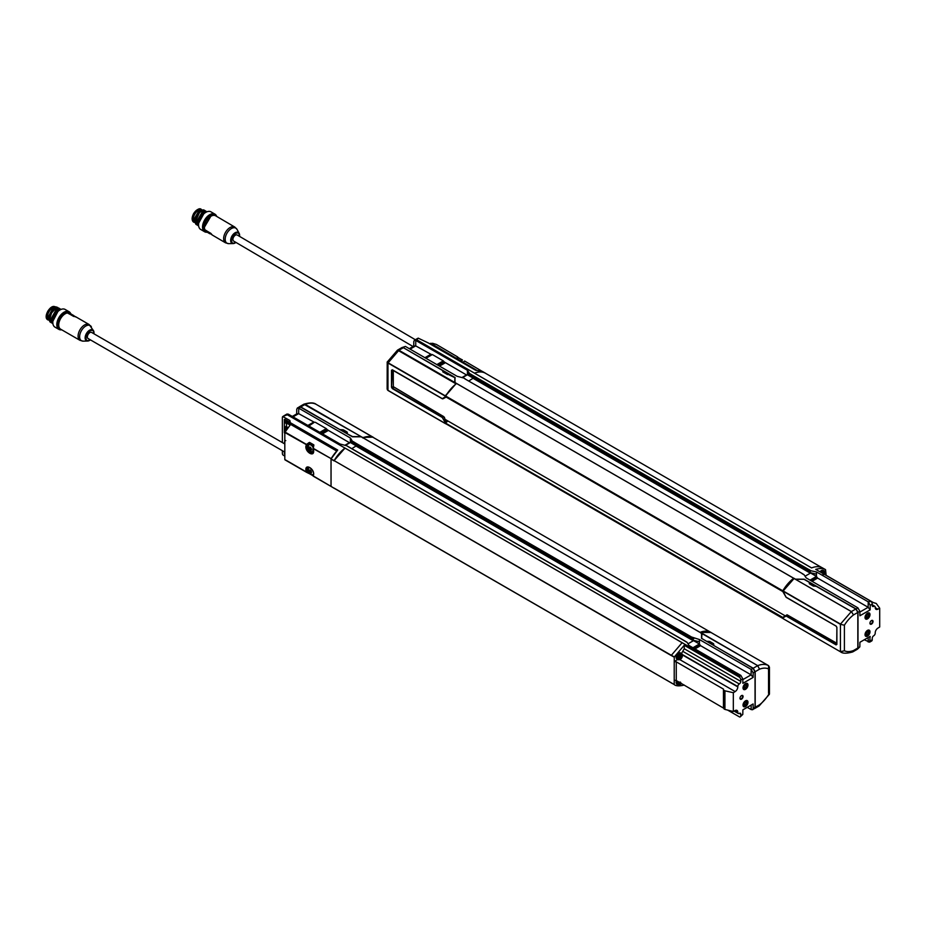 <?xml version="1.0" encoding="UTF-8"?>
<svg xmlns="http://www.w3.org/2000/svg" width="926" height="926" viewBox="0 0 926 926"><rect width="100%" height="100%" fill="white"/><g stroke="black" fill="none" stroke-linecap="round" stroke-linejoin="round"><path stroke-width="1.39" d="M340.224 429.814L300.753 406.931L299.052 407.058M747.259 707.325L751.183 709.594L751.113 705.103M342.157 430.914L347.331 433.252M340.317 429.583L343.43 429.895L346.995 431.956L347.331 433.194M347.319 432.407L347.331 433.414M347.667 434.074L352.575 436.597L361.059 436.597L362.413 437.558M361.059 436.597L305.221 404.361L303.774 404.245L299.341 406.803M352.737 443.415L354.415 444.318L352.436 443.253L352.771 441.933L350.445 438.044L298.739 408.192L300.58 407.127L298.728 407.498M292.303 416.445L296.679 413.91L296.748 409.338L297.339 408.042L298.739 408.192L298.658 413.633L314.354 422.279M284.814 456.136L282.743 454.805A2.813 1.62 60 0 1 282.372 453.242L282.372 450.696M282.372 442.57L282.372 417.638A2.813 1.62 60 0 1 282.743 416.515L289.873 420.497L290.567 424.073L289.873 420.497M707.221 641.66L701.839 638.523M713.761 644.82L713.437 643.605L709.872 641.544L709.096 641.359L709.073 642.575L713.761 644.901M714.05 645.642L753.208 668.248L755.188 671.697L759.517 669.185C762.978 667.854 766.01 667.773 768.626 668.942L769.448 667.183L769.448 693.991L768.626 694.523C766.01 698.713 762.978 702.139 759.517 704.779L759.112 705.971M754.516 708.622L759.031 706.017L759.517 704.779L755.188 707.29L755.188 671.697M768.545 693.342L768.545 665.609L711.214 632.632M711.145 632.47L700.507 632.4L701.85 633.5L701.734 638.176M707.348 641.348L709.096 641.359M713.761 644.056L713.761 645.086M754.609 708.575L755.188 707.29M753.208 668.248L757.665 665.667L759.517 669.185L757.7 665.644C761.878 664.011 765.501 664 768.545 665.609L769.448 667.183M702.66 634.414L701.202 633.534M700.507 632.4L757.7 665.644L701.85 633.5M694.002 638.384L693.227 638.5L693.215 639.97L694.002 640.456L691.56 638.952L691.826 637.088L699.477 639.553L751.183 669.405L753.023 668.34L701.619 638.408L701.572 633.372L701.491 638.303M351.834 448.67L356.452 445.719L693.551 640.294M300.58 407.127L352.436 436.806L361.152 436.829L362.934 437.732A28.127 16.24 -60 0 1 373.78 437.755L710.439 632.122L373.78 437.755M352.482 441.204L354.727 442.466L354.484 444.526L691.514 638.986L691.826 637.088M709.791 631.856A28.127 16.24 120 0 0 700.033 632.354L701.572 633.372M691.699 639.16L354.415 444.364M692.937 647.749L699.408 644.01L700.577 645.677L751.102 674.857L751.183 669.405L753.174 672.855L753.104 677.427L742.872 683.33L742.802 678.839L740.823 675.39L689.106 645.538L687.069 642.378L685.136 641.186M671.223 655.238L334.147 460.627L671.176 655.504L682.138 642.679L739.805 675.98L739.689 677.323A2.813 1.62 60 0 1 740.777 680.008L740.777 681.386A2.107 1.215 -60 0 1 739.284 683.967A2.107 1.215 120 0 0 737.802 686.548L737.802 686.895A3.866 2.234 -60 0 1 735.163 691.572L733.323 692.706L733.323 711.515L724.931 709.42L724.931 690.819L733.323 692.706M356.197 446.147L693.296 640.769L688.03 643.813M346.324 445.649L340.074 444.029L288.368 414.177L286.944 414.049L283.796 415.867M334.147 460.627A28.127 16.24 -60 0 1 344.993 448.08L287.361 414.755L282.743 416.515L288.368 414.177M313.821 476.219L309.539 473.742L310.106 472.792L309.539 473.742L308.59 473.313L309.238 472.457L307.224 471.623L306.437 472.237L305.881 470.049C305.198 463.37 314.331 468.649 313.636 474.529L313.243 475.929L334.147 488.245L671.176 682.821L334.147 488.245M685.078 641.267L686.779 642.216M674.221 680.159L674.221 661.558L676.258 661.847L723.461 689.094L723.877 708.321L676.258 680.506L674.221 680.159L674.221 684.522L334.078 488.083M677.716 659.439L674.221 661.558L674.302 656.951L684.256 645.283L739.689 677.323M334.078 460.882L331.057 459.076L331.057 486.393L334.147 488.303L331.057 486.393M744.273 704.258A1.412 0.822 120 0 0 744.55 704.779A1.412 0.822 120 0 0 745.974 703.957A1.412 0.822 120 0 0 745.974 702.325A1.412 0.822 120 0 0 745.372 702.336M744.273 687.034A1.412 0.822 120 0 0 744.55 687.555A1.412 0.822 120 0 0 745.974 686.733A1.412 0.822 120 0 0 745.974 685.101A1.412 0.822 120 0 0 745.372 685.113M744.261 704.408A1.759 1.019 -60 0 1 745.499 702.255A1.759 1.019 -60 0 1 746.75 702.973A1.759 1.019 -60 0 1 745.499 705.126A1.759 1.019 -60 0 1 744.261 704.408M744.261 687.185A1.759 1.019 -60 0 1 745.499 685.032A1.759 1.019 -60 0 1 746.75 685.749A1.759 1.019 -60 0 1 745.499 687.902A1.759 1.019 -60 0 1 744.261 687.185M681.142 683.33A2.107 1.227 -59.6 0 1 679.371 684.036A2.107 1.227 -59.6 0 1 679.105 682.149M679.267 682.242A1.817 1.053 120.4 0 0 679.14 682.948A1.817 1.053 120.4 0 0 679.51 683.782A1.817 1.053 120.4 0 0 680.992 683.238M681.941 656.106A2.107 1.227 -59.6 0 1 679.684 658.872A2.107 1.227 -59.6 0 1 679.684 655.886A2.107 1.227 -59.6 0 1 681.941 656.106M679.117 657.703A1.852 1.076 120.4 0 0 679.499 658.548A1.852 1.076 120.4 0 0 681.362 657.495A1.852 1.076 120.4 0 0 681.362 655.365A1.852 1.076 120.4 0 0 679.927 655.84A1.852 1.076 120.4 0 0 679.117 657.703M745.499 701.283A2.952 1.702 -60 0 1 747.595 702.487A2.952 1.702 -60 0 1 745.499 706.098A2.952 1.702 -60 0 1 743.416 704.894A2.952 1.702 -60 0 1 745.499 701.283M745.499 684.059A2.952 1.702 -60 0 1 747.595 685.263A2.952 1.702 -60 0 1 745.499 688.875A2.952 1.702 -60 0 1 743.416 687.671A2.952 1.702 -60 0 1 745.499 684.059M679.534 684.858A3.519 2.049 -59.6 0 1 678.017 684.881L679.615 684.985L681.49 683.527A3.01 1.759 -59.6 0 1 678.758 684.719A3.01 1.759 -59.6 0 1 678.48 681.791M682.427 655.643A3.01 1.759 -59.6 0 1 679.198 659.601A3.01 1.759 -59.6 0 1 679.198 655.342A3.01 1.759 -59.6 0 1 682.427 655.643M745.465 706.121A3.067 1.771 -60 0 1 745.418 706.144A3.067 1.771 -60 0 1 743.879 706.307A3.067 1.771 -60 0 1 743.404 703.841A3.067 1.771 -60 0 1 745.418 701.132A3.067 1.771 -60 0 1 746.958 700.982A3.067 1.771 -60 0 1 747.595 702.383A3.067 1.771 -60 0 1 747.595 702.44M745.418 688.921L745.499 688.875A3.067 1.771 -60 0 1 745.418 688.921A3.067 1.771 -60 0 1 743.879 689.083A3.067 1.771 -60 0 1 743.404 686.617A3.067 1.771 -60 0 1 745.418 683.909A3.067 1.771 -60 0 1 746.958 683.758A3.067 1.771 -60 0 1 747.595 685.159A3.067 1.771 -60 0 1 747.595 685.217L747.595 685.159M723.982 690.287L723.982 708.888L723.982 690.287L724.931 690.819M743.798 706.249A3.067 1.771 -60 0 1 743.717 706.214A3.067 1.771 -60 0 1 743.161 704.061M744.654 701.48A3.067 1.771 -60 0 1 746.796 700.889A3.067 1.771 -60 0 1 746.865 700.936M743.798 689.025A3.067 1.771 -60 0 1 743.717 688.99A3.067 1.771 -60 0 1 743.161 686.837M744.654 684.256A3.067 1.771 -60 0 1 746.796 683.666A3.067 1.771 -60 0 1 746.865 683.712M724.827 690.773L724.827 709.374L723.982 708.888M740.024 698.632A1.921 1.111 120 0 0 740.256 698.864A1.921 1.111 120 0 0 741.228 698.771A1.921 1.111 120 0 0 742.49 697.07A1.921 1.111 120 0 0 742.177 695.53A1.921 1.111 120 0 0 741.865 695.449M743.624 706.654A3.519 2.026 120 0 0 745.256 706.422A3.519 2.026 120 0 0 747.513 703.436A3.519 2.026 120 0 0 747.132 700.577M743.624 689.43A3.519 2.026 120 0 0 745.256 689.199A3.519 2.026 120 0 0 747.513 686.212A3.519 2.026 120 0 0 747.132 683.353M734.11 711.087L738.23 713.471A2.107 1.215 120 0 1 737.802 712.499L735.059 710.578M676.258 683.365A3.368 1.956 -59.6 0 1 676.501 680.645L676.871 684.21A3.519 2.049 -59.6 0 1 676.154 682.601A3.519 2.049 -59.6 0 1 676.593 680.703M676.258 658.108A3.368 1.956 -59.6 0 1 676.79 654.821A3.368 1.956 -59.6 0 1 679.406 652.749M699.477 639.553L699.408 644.01L699.419 639.588M753.104 677.427L751.102 674.857L742.814 679.638M741.529 699.153A2.176 1.262 -60 0 1 740.082 698.817A2.176 1.262 -60 0 1 740.441 696.746A2.176 1.262 -60 0 1 742.05 695.403A2.176 1.262 -60 0 1 743.046 696.803A2.176 1.262 -60 0 1 741.529 699.153M745.499 706.561A3.519 2.026 -60 0 1 743.752 706.735A3.519 2.026 -60 0 1 743.752 702.672A3.519 2.026 -60 0 1 747.259 700.646A3.519 2.026 -60 0 1 747.803 703.459A3.519 2.026 -60 0 1 745.499 706.561M745.499 689.338A3.519 2.026 -60 0 1 743.752 689.511A3.519 2.026 -60 0 1 743.752 685.448A3.519 2.026 -60 0 1 747.259 683.423A3.519 2.026 -60 0 1 747.803 686.235A3.519 2.026 -60 0 1 745.499 689.338M738.23 713.471A2.107 1.215 120 0 0 739.284 713.367A2.107 1.215 -60 0 1 740.349 713.263A2.107 1.215 -60 0 1 740.777 714.224L740.777 715.601L742.802 714.432L740.198 716.886A2.813 1.62 -120 0 0 740.777 715.601M727.616 710.092L739.689 717.025A2.813 1.62 -120 0 0 740.198 716.886M742.802 714.432L742.872 709.86L753.104 703.957L753.174 708.448L752.606 709.733L751.183 709.594M681.247 653.906L684.256 648.744L684.256 645.283M733.323 711.515L735.163 710.531A3.866 2.234 -60 0 1 736.992 710.392A3.866 2.234 -60 0 1 737.802 712.163M674.221 684.522L671.246 682.925L674.221 684.522M684.256 685.055C679.499 686.235 676.177 686.108 674.302 684.684M739.55 677.207L739.77 676.003L287.315 414.79M699.385 641.73L694.002 640.456M753.023 668.34L755.014 671.79L755.06 704.512L754.864 708.17L752.606 709.733M693.551 640.63L699.408 644.01M679.302 683.573A1.817 1.053 120.4 0 0 680.483 682.948M680.691 682.358L679.163 683.238L680.078 681.999M679.591 682.601L680.216 682.971L679.649 683.284M680.216 682.971L679.591 682.612M679.279 658.34A1.852 1.076 120.4 0 0 680.853 657.205A1.852 1.076 120.4 0 0 681.085 655.272M680.205 655.307L680.992 655.735L680.703 657.101L679.649 658.016L678.874 657.587M679.649 658.016L679.024 657.657L679.591 657.344L680.205 657.692L679.649 658.016L678.538 657.61M680.992 655.735L680.355 655.377M680.506 655.481L680.969 656.384L680.355 656.025L679.591 657.344L680.205 657.715M680.992 656.384L680.078 656.731L680.691 657.101M331.057 459.076L334.147 460.569L345.004 448.068M303.878 404.187L362.413 437.361M362.529 437.408L372.495 437.165M372.495 436.979L316.102 404.303L373.514 437.454M303.948 404.153C309.909 402.463 313.949 402.509 316.067 404.28L316.009 404.257M321.253 433.16L327.225 429.722L326.265 428.611L319.817 432.338M327.225 429.722L349.75 442.86M308.879 426.018L314.47 422.21M287.349 422.43L286.539 421.932L285.764 423.251L287.338 422.418L286.585 421.955L287.349 422.43L286.539 420.335M350.387 438.079L350.352 440.22L352.436 443.253M315.326 422.291L326.265 428.611M287.442 422.383L285.764 423.251L285.764 419.883M287.187 422.684L286.516 423.02L289.826 424.93M285.764 430.683L285.764 426.539L286.516 426.099L285.764 426.539L287.326 428.333M286.609 426.446L286.539 429.479M286.91 426.932L286.585 427.905M286.933 426.944L287.928 427.511M296.679 413.91L298.658 413.633L293.044 416.874M350.375 440.255L350.375 442.501L345.653 445.232M284.351 419.536L284.351 432.662L285.764 431.041M284.351 432.662L284.814 433.518M286.516 426.099L286.516 423.02M284.757 419.304L289.421 422.001L289.826 425.161M284.814 454.296L284.814 453.393M284.814 440.186L284.351 443.728M284.745 440.151L285.764 440.626M356.371 445.962L350.375 442.501M284.351 451.842L284.351 453.636M334.842 488.639L334.147 488.303M331.126 458.821L337.701 450.048L290.567 422.835M50.178 322.132L47.782 317.745L53.523 307.594L55.791 306.819L57.759 307.467M47.782 317.745L53.257 307.768M47.978 319.516A7.454 4.306 -60 0 1 47.388 317.062A7.454 4.306 -60 0 1 50.652 309.562A7.454 4.306 -60 0 1 52.666 307.93A7.454 4.306 -60 0 1 53.905 307.386M52.516 308.022A7.026 4.063 120 0 0 52.365 308.103A7.026 4.063 120 0 0 47.388 316.715A7.026 4.063 120 0 0 47.4 316.889M48.083 319.864A7.454 4.306 -60 0 1 47.677 313.775A7.454 4.306 -60 0 1 52.365 307.756A7.454 4.306 -60 0 1 54.715 307.038M46.3 316.31L47.782 311.205L51.462 307.363M57.481 311.773A7.454 4.306 120 0 0 53.129 319.32M59.773 310.094A9.491 5.475 120 0 0 59.519 310.233A9.491 5.475 120 0 0 52.817 321.854A9.491 5.475 120 0 0 52.817 322.132M70.897 314.145A10.198 5.892 120 0 0 69.091 311.726L65.121 309.434A10.198 5.892 120 0 0 60.016 309.944L60.016 309.944A10.198 5.892 120 0 0 52.817 322.422A10.198 5.892 120 0 0 54.923 327.098L58.905 329.39A10.198 5.892 120 0 0 61.683 329.783M69.091 311.726A10.198 5.892 120 0 0 63.998 312.236A10.198 5.892 120 0 0 61.243 314.458A10.198 5.892 120 0 0 58.905 329.39M61.209 329.506A9.491 5.475 -60 0 1 58.002 322.63A9.491 5.475 -60 0 1 64.496 313.092A9.491 5.475 -60 0 1 70.249 313.532M58.662 324.436A8.265 4.769 -60 0 1 58.651 324.216A8.265 4.769 -60 0 1 64.496 314.099A8.265 4.769 -60 0 1 64.681 313.995M76.059 317.132L70.445 313.567M74.925 316.472L76.059 316.97M308.948 470.269A1.887 1.088 60 0 1 309.469 469.968L309.944 470.998L310.766 470.721A1.887 1.088 60 0 1 311.286 471.612L309.469 472.665A1.887 1.088 60 0 1 308.948 471.762L308.948 470.269L310.36 470.142M310.8 470.767L310.21 471.021M311.286 471.612L310.627 472.191L311.286 473.117A1.887 1.088 60 0 1 310.766 473.406L309.735 472.526M310.696 472.04L309.944 472.584M309.203 471.6L310.777 470.709M310.106 471.021L309.261 471.392M310.638 470.952L310.36 471.102A1.285 0.741 -120 0 0 310.742 471.774L311.009 471.612M309.77 447.837L308.948 447.304A1.887 1.088 60 0 1 309.469 447.003L309.944 448.034L310.766 447.756L310.21 448.057M310.766 447.756A1.887 1.088 60 0 1 311.286 448.647L310.627 449.226L311.286 450.152A1.887 1.088 60 0 1 310.766 450.441L309.469 449.7A1.887 1.088 60 0 1 308.948 448.797L309.203 448.103M310.696 449.075L309.944 449.619M311.298 448.647L309.735 449.561M309.203 448.635L310.777 447.744M310.106 448.057L309.261 448.427M310.638 447.987L310.36 448.138A1.285 0.741 -120 0 0 310.742 448.809L311.009 448.647M71.128 314.933L67.39 312.965M311.587 472.26L310.766 473.406M310.742 471.774L309.469 472.665M310.36 471.102L308.948 471.762M308.948 447.304L310.36 447.177M311.587 449.295L310.766 450.441M310.742 448.809L309.469 449.7M310.36 448.138L308.948 448.797M73.906 316.414L67.598 312.93A9.144 5.278 120 0 0 65.19 313.787A9.144 5.278 120 0 0 59.218 321.843A9.144 5.278 120 0 0 60.618 329.17C55.433 326.785 61.278 313.162 67.494 312.907L73.571 316.345L67.691 312.953M73.733 316.379L75.828 316.831A9.144 5.278 120 0 0 73.663 316.437L67.598 312.93M313.451 473.973A3.866 2.234 60 0 1 312.907 474.54A3.866 2.234 60 0 1 310.823 474.251A5.625 5.625 0 0 1 308.242 469.806A3.866 2.234 60 0 1 309.041 467.85A3.866 2.234 60 0 1 309.805 467.665M313.451 451.008A3.866 2.234 60 0 1 312.907 451.575A3.866 2.234 60 0 1 310.823 451.286A5.625 5.625 0 0 1 308.242 446.841A3.866 2.234 60 0 1 309.041 444.885A3.866 2.234 60 0 1 313.22 447.721M309.041 444.885L310.036 444.306A3.866 2.234 60 0 1 313.439 445.834M312.363 451.749A4.78 2.755 -120 0 0 313.277 452.004M308.613 468.243A4.78 2.755 60 0 1 308.856 467.317M337.458 450.302L291.493 423.772L290.741 424.201L284.814 432.5L284.814 459.516L306.286 471.913L307.224 471.623L306.437 472.237L284.965 459.84L306.437 472.237A0.706 0.706 0 0 0 306.448 472.248L308.613 473.325L306.437 472.237L307.224 471.623A4.804 2.778 60 0 1 306.876 470.003A4.804 2.778 60 0 1 307.872 467.445C308.138 465.616 314.493 470.998 313.439 474.181L313.127 475.281A0.706 0.706 0 0 0 313.382 476.253L331.057 486.451L313.393 476.253M313.277 474.969L312.363 474.714M284.965 432.002L306.437 444.399L309.539 442.397L313.821 444.874L313.289 448.635L331.172 458.671L313.393 448.415L313.636 450.777C314.331 457.456 305.198 452.189 305.881 446.297L306.437 444.399L307.224 445.128L310.106 443.322L313.497 445.047M309.041 443.82L310.349 443.288M309.423 443.623A4.78 2.755 -120 0 0 308.613 445.279M309.539 442.397L310.106 443.322L309.539 442.397M313.821 444.874L313.845 445.487L313.821 444.874M331.172 458.671A28.127 16.24 -60 0 1 336.566 451.275M331.022 486.196L331.022 459.18M93.815 333.719L93.839 333.186C93.318 330.918 93.376 329.587 89.857 330.895L87.032 333.858L85.875 337.793C86.535 340.004 86.118 341.729 90.297 339.807M284.814 443.982L91.616 332.446A3.519 2.026 120 0 0 88.097 334.471A3.519 2.026 120 0 0 88.097 338.534L284.814 452.108M49.784 318.706L51.578 312.93L55.514 308.74L59.924 308.659M51.138 322.688L48.777 318.312L50.583 312.363L54.518 308.173L58.94 308.092M54.275 308.323L48.789 318.023M55.259 308.902L51.405 312.872L50.583 312.363M52.828 321.31L58.431 310.511L60.375 309.747M52.759 320.153L58.211 310.638M51.763 319.829L57.319 310.013M50.78 319.262L56.336 309.434M49.773 318.324L51.578 312.93M49.773 318.903L52.157 323.278M60.919 309.238L56.521 309.319L50.768 319.47L52.909 323.764M61.243 309.353L57.516 309.897L51.763 320.049L52.886 323.602M446.517 394.765L456.09 383.642L454.747 382.438L454.874 377.773L454.782 382.531M454.77 377.623L442.848 371.882L442.616 370.539L403.4 347.69L402 347.539L397.567 350.097M403.562 347.782L454.979 377.449L455.025 382.693M401.896 347.597L405.414 346.428L401.734 347.863M447.513 374.59L442.848 371.893M455.025 382.484L456.576 383.514A28.127 16.228 -60 0 0 445.719 396.062L445.719 396.814L782.759 591.471M454.944 378.931L455.175 377.75M445.649 396.305L783.014 591.552M782.748 591.066L782.817 590.811A28.127 16.228 120 0 1 793.675 578.275L793.779 578.53M464.771 378.78L802.113 573.472L804.115 574.791L806.21 577.986M463.37 377.924L457.12 376.303L405.414 346.428M857.337 649.253L857.997 647.922L858.008 612.329L856.018 608.891L804.162 579.19L795.446 579.155L793.79 578.194M806.21 577.917L857.87 607.826L856.018 609.1M403.4 347.69L398.932 350.26L454.747 382.45M456.09 383.885L397.578 350.109M446.135 397.046L444.827 397.833M387.323 389.684L388.04 390.494L387.137 388.932L387.971 390.332L387.971 361.591L388.052 362.772L445.452 395.934L446.517 394.268M445.452 395.934L446.008 396.976M409.338 348.697L413.725 346.162L413.795 341.59L414.385 340.293L415.786 340.444L467.491 370.319L469.528 373.479L471.774 374.741L471.704 376.789M795.538 579.306L804.023 579.306L809.035 582.176L809.602 583.947L813.167 586.008L816.281 586.332L855.844 608.995L857.835 612.433L857.835 648.015L853.494 650.527C850.045 651.858 847.012 651.939 844.396 650.77L840.414 651.638L840.426 624.332L783.014 591.158L794.068 578.507L851.376 611.565L853.506 614.933L851.341 611.588L794.068 578.507M783.06 591.992L786.162 597.339L783.014 591.158M836.815 644.346L786.116 615.593L787.146 614.852L783.211 617.329L783.083 618.637L840.53 651.823L844.396 650.77L844.396 625.2L840.426 624.332L844.396 625.2C847.012 621.01 850.056 617.584 853.506 614.933L857.835 612.433M786.973 614.841L783.211 617.329M836.791 643.234L787.146 614.852M852.811 651.869L857.245 649.311L857.835 648.015M852.996 651.719L853.494 650.527L852.638 651.95C846.653 653.64 842.625 653.606 840.53 651.823L840.53 651.823M786.093 597.177L836.062 626.045L836.896 627.481L836.722 644.484M836.062 626.045L836.896 627.481L836.884 644.403L836.062 644.878L836.78 644.068M813.769 586.193L809.301 583.635M445.29 419.466L785.248 615.871M468.869 380.945L473.499 377.993L810.597 572.708M445.637 423.506L782.817 618.429L782.933 617.526L445.637 423.17L782.736 618.267M445.834 422.777L447.941 420.994M465.014 378.722L463.15 377.692M784.496 616.322L785.086 615.767M785.04 615.744L782.933 617.526M808.745 571.562L808.803 569.525L808.849 571.504M808.873 569.49L811.049 570.786L810.273 570.902L810.262 572.384L811.049 572.87L808.803 571.539M802.124 573.669L803.826 574.629M857.43 649.207L859.837 646.857L859.907 642.285L870.139 636.382L869.641 642.158L864.294 639.75M871.135 641.128A2.813 1.62 -120 0 0 871.655 640.989A2.813 1.62 -120 0 0 872.234 639.704L872.234 638.327A2.107 1.215 -60 0 1 873.727 635.745A2.107 1.215 120 0 0 875.22 633.164L875.22 632.817A3.866 2.234 -60 0 1 877.86 628.141L879.7 627.006L879.7 608.197L876.251 603.463L873.322 602.583L826.119 575.301L825.575 569.803L822.45 567.881C819.383 566.261 815.771 566.272 811.604 567.916L474.494 373.166C478.684 371.523 482.296 371.511 485.351 373.132L482.33 371.384L475.628 370.261L428.495 343.037L418.193 338.14L416.793 339.865L474.506 373.166A28.127 16.228 -60 0 1 485.351 373.19L821.767 567.545L485.351 373.19M811.049 570.786L816.524 571.967L868.229 601.842L870.22 605.28L870.151 609.864L859.918 615.767L859.849 611.264L857.87 607.826M418.228 338.117L416.839 339.842L474.494 373.166M473.244 378.421L810.343 573.171L805.076 576.215M866.285 616.589A1.412 0.822 120 0 0 866.574 617.11A1.412 0.822 120 0 0 867.662 616.728A1.412 0.822 120 0 0 868.275 615.304A1.412 0.822 120 0 0 867.986 614.656A1.412 0.822 120 0 0 867.396 614.667M866.273 633.812A1.412 0.822 120 0 0 866.562 634.333A1.412 0.822 120 0 0 867.65 633.951A1.412 0.822 120 0 0 868.275 632.527A1.412 0.822 120 0 0 867.975 631.879A1.412 0.822 120 0 0 867.384 631.891M868.762 615.304A1.759 1.019 -60 0 1 867.523 617.457A1.759 1.019 -60 0 1 866.273 616.739A1.759 1.019 -60 0 1 867.523 614.586A1.759 1.019 -60 0 1 868.762 615.304M868.762 632.527A1.759 1.019 -60 0 1 867.512 634.68A1.759 1.019 -60 0 1 866.273 633.963A1.759 1.019 -60 0 1 867.512 631.81A1.759 1.019 -60 0 1 868.762 632.527M822.624 573.356A2.107 1.204 -60.4 0 1 824.406 572.581A2.107 1.204 -60.4 0 1 824.638 574.525M824.487 574.433A1.817 1.042 119.6 0 0 824.638 573.669A1.817 1.042 119.6 0 0 824.256 572.835A1.817 1.042 119.6 0 0 822.774 573.449M867.523 618.429A2.952 1.702 -60 0 1 867.512 618.429A2.952 1.702 -60 0 1 865.428 617.225A2.952 1.702 -60 0 1 867.523 613.614A2.952 1.702 -60 0 1 869.607 614.818A2.952 1.702 -60 0 1 867.523 618.429M867.512 635.653L867.512 635.653A2.952 1.702 -60 0 1 865.428 634.449A2.952 1.702 -60 0 1 867.512 630.837A2.952 1.702 -60 0 1 869.595 632.041A2.952 1.702 -60 0 1 867.512 635.653L867.419 635.711A3.067 1.771 -60 0 1 867.419 635.711A3.067 1.771 -60 0 1 865.891 635.861A3.067 1.771 -60 0 1 865.416 633.396A3.067 1.771 -60 0 1 867.43 630.687A3.067 1.771 -60 0 1 868.958 630.537A3.067 1.771 -60 0 1 869.595 631.937A3.067 1.771 -60 0 1 869.595 631.995M822.01 572.997A3.01 1.725 -60.4 0 1 824.696 571.712A3.01 1.725 -60.4 0 1 824.939 574.699L825.39 572.812L824.453 570.995A3.519 2.014 -60.4 0 1 825.17 572.268M867.43 618.487L867.512 618.429A3.067 1.771 -60 0 1 867.43 618.487L867.43 618.487A3.067 1.771 -60 0 1 865.891 618.637A3.067 1.771 -60 0 1 865.428 616.172A3.067 1.771 -60 0 1 867.43 613.463A3.067 1.771 -60 0 1 868.97 613.313A3.067 1.771 -60 0 1 869.607 614.725A3.067 1.771 -60 0 1 869.607 614.771L869.607 614.818M866.678 613.811A3.067 1.771 -60 0 1 867.268 613.371A3.067 1.771 -60 0 1 868.808 613.22A3.067 1.771 -60 0 1 868.889 613.267M865.81 618.591A3.067 1.771 -60 0 1 865.729 618.545A3.067 1.771 -60 0 1 865.185 616.403M866.667 631.034A3.067 1.771 -60 0 1 867.268 630.594A3.067 1.771 -60 0 1 868.796 630.444A3.067 1.771 -60 0 1 868.877 630.49M865.81 635.803A3.067 1.771 -60 0 1 865.729 635.768A3.067 1.771 -60 0 1 865.173 633.627M869.989 623.592A1.921 1.111 120 0 0 870.22 623.823A1.921 1.111 120 0 0 872.153 622.723A1.921 1.111 120 0 0 872.142 620.489A1.921 1.111 120 0 0 871.829 620.408M865.636 618.996A3.519 2.026 120 0 0 869.028 616.901A3.519 2.026 120 0 0 869.144 612.919M865.636 636.208A3.519 2.026 120 0 0 869.016 634.113A3.519 2.026 120 0 0 869.144 630.143M872.246 604.782L874.792 606.252A2.107 1.215 120 0 1 875.232 607.213L875.22 607.56A3.866 2.234 -60 0 0 876.031 609.331A3.866 2.234 -60 0 0 877.86 609.192L879.7 608.197M809.972 580.162L816.454 576.423L817.612 578.09L868.148 607.282L870.151 609.864M816.524 571.967L816.454 576.423L816.466 572.002M859.86 612.063L868.148 607.282L868.229 601.842L871.146 601.437A2.813 1.62 60 0 1 872.246 604.111L870.22 605.28M820.112 571.909A3.519 2.014 -60.4 0 1 823.295 570.335L820.019 571.851A3.368 1.921 -60.4 0 1 822.3 570.219M871.493 620.559A2.176 1.262 -60 0 1 872.014 620.362A2.176 1.262 -60 0 1 872.581 622.966A2.176 1.262 -60 0 1 870.046 623.777A2.176 1.262 -60 0 1 871.493 620.559M867.523 613.151A3.519 2.026 -60 0 1 869.283 612.977A3.519 2.026 -60 0 1 869.271 617.04A3.519 2.026 -60 0 1 865.764 619.066A3.519 2.026 -60 0 1 865.22 616.253A3.519 2.026 -60 0 1 867.523 613.151M867.512 630.375A3.519 2.026 -60 0 1 869.271 630.201A3.519 2.026 -60 0 1 869.271 634.264A3.519 2.026 -60 0 1 865.752 636.289A3.519 2.026 -60 0 1 865.22 633.477A3.519 2.026 -60 0 1 867.512 630.375M874.792 606.252A2.107 1.215 120 0 0 873.739 606.356A2.107 1.215 -60 0 1 872.686 606.461A2.107 1.215 -60 0 1 872.246 605.488L872.246 604.111M868.218 642.019L868.148 637.528M816.431 574.143L811.049 572.87M871.146 601.437L815.713 569.363C820.39 568.136 823.654 568.228 825.494 569.64L822.45 567.881M869.283 601.24L871.019 601.321M810.597 573.032L816.454 576.423M823.978 574.143A1.817 1.042 119.6 0 0 824.128 573.379A1.817 1.042 119.6 0 0 823.966 572.754M823.133 572.766L823.897 573.194L823.619 574.56L823.897 573.842M823.411 572.951L823.874 573.842L823.249 572.835L822.971 574.201M823.897 573.194L823.249 572.835M443.982 417.151L444.839 418.668L443.658 416.584L442.674 417.267L392.531 388.214L391.941 387.195L393.295 386.663L393.295 370.458M446.506 422.21L444.839 418.668M446.506 424.154L387.971 390.332L445.371 423.495L446.506 421.596M393.295 386.663L443.658 416.584M442.489 398.817L443.959 398.342M445.58 422.36L442.292 417.476L443.485 416.399M387.207 361.939L387.137 388.932M445.371 422.869L442.292 417.476L392.323 388.607L391.501 387.172L392.346 369.868M391.501 387.172L391.501 370.261L392.335 369.775L442.304 398.701M445.383 396.189L387.971 363.027L398.898 350.283L397.451 350.178L387.149 362.124M438.299 365.423L444.272 361.985L443.311 360.874L432.361 354.554L425.428 357.992L431.516 354.473M444.272 361.985L466.797 375.134L462.699 377.507L466.797 375.134M410.091 349.125L415.705 345.884L431.389 354.542M447.316 421.527L446.043 420.786M467.433 370.354L467.399 372.495L469.482 375.528M447.177 421.643L446.216 421.087M413.725 346.162L415.705 345.884L415.786 340.444L416.839 339.842M469.783 375.701L471.45 376.593L469.783 375.678L469.528 373.479M467.422 372.53L467.422 374.775L473.417 378.236M196.034 224.486L193.673 219.983L199.426 210.005L203.928 209.936M193.684 219.763L199.426 210.005M193.893 221.927A7.454 4.341 -59.5 0 1 193.233 219.265A7.454 4.341 -59.5 0 1 198.511 210.295A7.454 4.341 -59.5 0 1 198.558 210.271A7.454 4.341 -59.5 0 1 200.085 209.67M198.361 210.387A7.026 4.098 120.5 0 0 198.257 210.445A7.026 4.098 120.5 0 0 198.222 210.468A7.026 4.098 120.5 0 0 193.245 218.93A7.026 4.098 120.5 0 0 193.245 219.092M193.985 222.228A7.454 4.341 -59.5 0 1 194.24 214.473A7.454 4.341 -59.5 0 1 200.792 209.403M192.157 218.513L193.661 213.512L197.331 209.716M203.222 214.219A7.454 4.341 120.5 0 0 198.951 221.476M205.537 212.505A9.491 5.521 120.5 0 0 205.352 212.61A9.491 5.521 120.5 0 0 205.306 212.644A9.491 5.521 120.5 0 0 198.581 224.069A9.491 5.521 120.5 0 0 198.581 224.335M216.684 216.418A10.198 5.938 120.5 0 0 214.959 214.172L211.012 211.857A10.198 5.938 120.5 0 0 205.85 212.32A10.198 5.938 120.5 0 0 205.792 212.355A10.198 5.938 120.5 0 0 198.581 224.624A10.198 5.938 120.5 0 0 200.676 229.44L204.623 231.755A10.198 5.938 120.5 0 0 207.204 232.206M214.959 214.172A10.198 5.938 120.5 0 0 209.797 214.647A10.198 5.938 120.5 0 0 203.083 223.571A10.198 5.938 120.5 0 0 204.623 231.755M206.776 231.87A9.491 5.521 -59.5 0 1 205.584 220.342A9.491 5.521 -59.5 0 1 216.198 216.128M204.391 226.685A8.265 4.815 -59.5 0 1 204.391 226.476A8.265 4.815 -59.5 0 1 210.237 216.534A8.265 4.815 -59.5 0 1 210.41 216.441M206.834 231.674L211.591 234.463M209.889 232.831L209.855 233.78L206.903 232.032L206.973 231.118M204.843 229.683L211.035 233.618M204.982 229.949L210.931 233.41A9.144 5.324 120.5 0 0 212.355 235.077L210.92 233.491M457.803 358.096L457.722 356.973L436.424 344.46L457.722 356.973L457.282 358.13M436.424 344.46L432.558 343.291L429.826 343.743L436.134 347.458M464.597 361.013L481.659 371.048L464.609 361.024L463.81 361.626M457.224 358.269L457.259 356.892M457.594 357.367L462.433 359.936L461.808 360.793L462.444 359.936L461.507 359.508L460.928 360.445L461.507 359.508L457.247 357.008M239.44 235.748C238.92 233.479 238.977 232.16 235.424 233.433L233.225 235.435C231.396 238.896 232.194 236.072 231.396 240.309C232.067 242.531 231.65 244.232 235.841 242.357M415.357 339.738L237.195 234.996A3.519 2.049 120.5 0 0 235.424 235.158A3.519 2.049 120.5 0 0 233.109 238.237A3.519 2.049 120.5 0 0 233.641 241.061L413.065 346.544M201.15 211.313L199.067 212.934L195.652 221.14L199.391 212.783L201.393 211.174L205.896 211.093M197.03 225.064L194.657 220.562L198.407 212.204L200.41 210.584L204.912 210.515M200.166 210.734L194.668 220.272M198.639 223.212L204.229 212.98L205.966 212.262M198.615 222.39L204.044 213.096M197.62 222.298L203.373 212.32L197.632 222.298L198.639 225.851M196.636 221.719L202.389 211.741L196.648 221.719L198.673 226.083M195.652 221.14L198.025 225.643M206.903 211.672L202.389 211.753M207.088 211.741L203.384 212.332M300.753 406.931L305.256 404.338C309.434 402.706 313.046 402.694 316.102 404.303M709.872 641.544L710.219 642.852M354.415 442.929L691.514 637.551M699.987 632.365L362.888 437.743M362.934 437.732L700.033 632.354M354.658 442.501L691.757 637.123M684.893 641.081L347.794 446.459M345.028 448.057L682.138 642.679M740.823 675.39L739.77 676.003M674.221 657.205L671.176 655.446M676.871 684.21L678.017 684.881A3.519 2.049 -59.6 0 1 677.739 681.362M679.534 659.59A3.519 2.049 -59.6 0 1 678.017 659.613A3.519 2.049 -59.6 0 1 678.04 655.55A3.519 2.049 -59.6 0 1 681.582 653.548A3.519 2.049 -59.6 0 1 682.3 654.879M723.461 707.765L723.461 689.094M676.154 657.333A3.519 2.049 -59.6 0 1 677.705 653.802A3.519 2.049 -59.6 0 1 680.436 652.876L682.508 655.446C681.999 658.56 680.506 659.949 678.017 659.613L676.871 658.942A3.519 2.049 -59.6 0 1 676.154 657.333M682.474 654.948L737.802 686.895M682.369 654.555L737.802 686.548M737.802 712.499L734.758 710.751M676.258 661.847L676.258 680.506M694.963 648.918L700.577 645.677M694.164 648.455L700.01 645.086M740.777 714.224L739.284 713.367M742.802 678.839L740.777 680.008M740.777 681.386L684.256 648.744M739.284 683.967L682.751 651.325M735.163 691.572L679.846 659.636M671.246 655.191L674.302 656.951M693.227 638.5L691.583 637.505M753.174 708.448L755.014 707.383M755.014 671.79L753.174 672.855M343.789 431.203L343.43 429.895M342.632 430.926L342.655 429.71M362.911 438.01L362.911 437.408M321.009 433.021L327.11 429.502M328.059 430.613L322.445 433.854M289.826 423.819L286.585 421.955M307.883 425.439L313.497 422.21M345.178 445.117L349.183 442.813M352.771 441.933L354.415 442.848M48.14 320.014L47.839 319.84A7.454 4.306 -60 0 1 46.705 313.868A7.454 4.306 -60 0 1 51.567 307.305A7.454 4.306 -60 0 1 55.236 306.9M70.226 314.088L73.374 315.905L73.455 315.303M72.622 315.789L69.543 314.018M73.432 316.264L74.184 316.379M65.098 313.845A8.855 5.116 120 0 0 58.732 324.864M93.92 333.777A6.274 3.623 120 0 0 94.001 332.758A6.274 3.623 120 0 0 93.561 330.79L89.127 324.517A9.144 5.278 120 0 0 84.555 324.968A9.144 5.278 120 0 0 78.583 333.024A9.144 5.278 120 0 0 79.983 340.34L60.618 329.17M313 444.526L313.057 448.45A0.706 0.706 0 0 0 313.069 448.855L312.675 452.802A4.804 2.778 60 0 1 308.833 451.379A4.804 2.778 60 0 1 306.876 446.355A4.804 2.778 60 0 1 307.224 445.128L284.814 432.5M336.937 450.869L290.741 424.201M91.385 326.832A8.751 5.047 120 0 0 81.442 330.628A8.751 5.047 120 0 0 83.132 341.138L79.983 340.34M309.539 473.742L308.601 473.313L309.238 472.457M308.59 442.825L309.006 443.843M336.763 451.055L290.544 424.363M93.977 333.811L93.561 330.79A6.274 3.623 120 0 0 86.431 333.51A6.274 3.623 120 0 0 87.646 341.046A6.274 3.623 120 0 0 90.401 339.865M782.748 591.401L445.649 396.652M445.719 396.062L782.817 590.811M793.675 578.275L456.576 383.514M456.611 383.491L793.709 578.241M855.844 608.995L851.341 611.588L840.495 624.078L783.095 590.915M836.328 626.254L786.162 597.339L836.074 626.092M836.849 627.157L836.884 644.403M836.062 644.878L786.093 616.01L783.014 617.85M471.45 376.639L808.548 571.4M445.637 423.17L782.736 617.92M471.461 375.204L808.56 569.965M811.57 567.939L474.471 373.178M471.704 374.775L808.803 569.525M821.269 572.581A3.519 2.014 -60.4 0 1 824.453 570.995L823.295 570.335M817.612 578.09L812.009 581.331M811.211 580.868L817.056 577.488M872.246 605.488L873.739 606.356M870.208 640.873L872.234 639.704M875.232 607.664L877.86 609.192M810.273 570.902L808.63 569.918M859.849 611.264L858.008 612.329M857.997 647.922L859.837 646.857M393.666 387.323L392.323 388.607M392.566 370.03L391.501 370.261M442.686 398.828L445.591 397.092M392.335 369.775L442.304 398.643L445.383 396.814M438.056 365.284L444.144 361.765M439.491 366.117L445.105 362.876M432.361 354.554L425.925 358.281M436.864 364.601L443.311 360.874M430.544 354.461L424.93 357.702M466.229 375.076L462.224 377.391M469.818 374.208L471.461 375.123M193.708 222.159A7.454 4.341 -59.5 0 1 193.696 222.147A7.454 4.341 -59.5 0 1 193.719 213.536A7.454 4.341 -59.5 0 1 201.231 209.288C199.576 207.899 197.03 209.299 193.592 213.512L192.076 218.629L194.02 222.344M211.14 233.873L210.642 233.271M210.827 216.29L204.461 227.113M212.355 235.077L225.527 242.82A9.144 5.324 120.5 0 1 225.574 232.241A9.144 5.324 120.5 0 1 234.799 227.067L215.608 215.781C209.716 212.83 202.319 224.659 204.854 229.787L210.931 233.41M215.608 215.781A9.144 5.324 120.5 0 0 207.401 219.45A9.144 5.324 120.5 0 0 204.924 229.868M430.567 343.326L476.277 370.192M234.799 227.067L237.056 229.428A8.751 5.093 120.5 0 0 230.053 229.486A8.751 5.093 120.5 0 0 225.18 239.221A8.751 5.093 120.5 0 0 228.699 243.642L225.527 242.82M430.764 343.257L476.554 370.18M239.521 236.361A6.274 3.646 120.5 0 0 239.186 233.387A6.274 3.646 120.5 0 0 234.162 233.421A6.274 3.646 120.5 0 0 230.667 240.401A6.274 3.646 120.5 0 0 233.19 243.573L233.19 243.573A6.274 3.646 120.5 0 0 235.956 242.427M239.579 236.396L239.174 233.387A6.274 3.646 120.5 0 0 239.174 233.387L237.056 229.428M199.391 212.783L198.407 212.204M759.146 705.936L769.356 694.303M691.583 639.148L354.484 444.526M685.066 641.07L347.968 446.448M676.871 658.942C675.656 655.515 676.848 653.49 680.436 652.876M684.997 641.105L686.872 642.146M693.435 640.236L691.629 639.114M679.082 682.994L679.684 683.353M678.897 682.728L679.58 683.122M680.274 656.002L680.923 656.384M679.082 657.738L679.672 658.085M678.897 657.46L679.58 657.865M289.826 424.201L286.794 422.453M352.644 443.485L354.415 444.434M346.104 445.406L347.84 446.448M297.339 408.042L299.156 407M47.839 319.84C42.665 317.375 50.571 303.682 55.294 306.934M89.127 324.517L75.828 316.831M309.55 473.753L313.59 476.033M90.459 339.9L87.646 341.046L83.132 341.138M454.874 377.762L454.874 379.162M782.817 591.564L445.719 396.814M471.531 376.801L808.63 571.562M782.817 618.418L445.719 423.668M869.641 642.158L871.655 640.989M803.918 574.56L802.043 573.518M808.676 571.516L810.481 572.638M823.168 573.472L823.827 573.842M444.549 417.394L443.901 417.013M443.635 398.539L442.373 398.805L392.173 369.879M388.04 390.494L445.452 423.657M469.69 375.759L471.461 376.708M414.385 340.293L417.638 338.418M482.33 371.384L485.351 373.132M457.965 357.934L457.722 356.973M236.014 242.462L233.19 243.573L228.699 243.642"/></g></svg>
